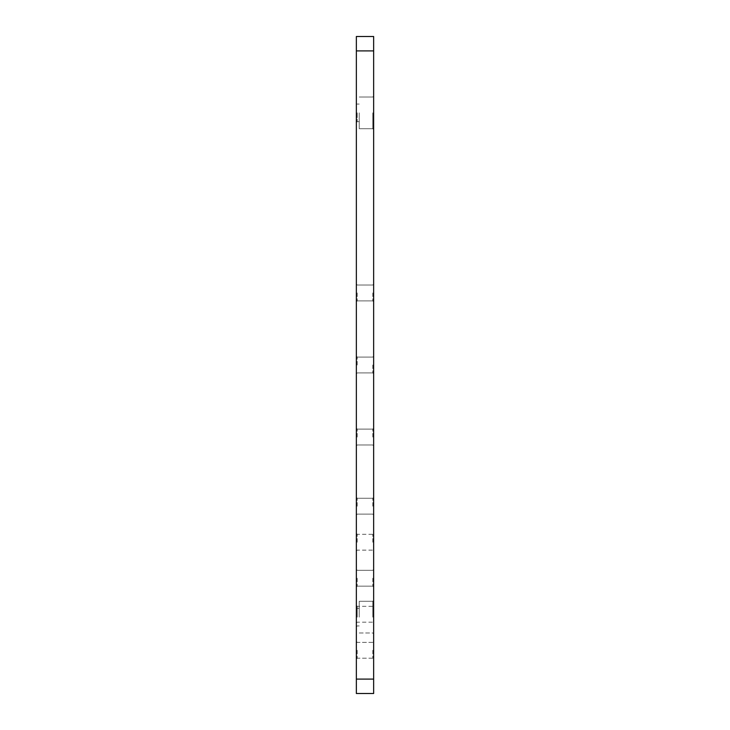 <?xml version="1.0" encoding="UTF-8"?>
<svg xmlns="http://www.w3.org/2000/svg" width="730" height="730" viewBox="0 0 730 730"><rect width="100%" height="100%" fill="white"/><g stroke="black" fill="none" stroke-linecap="round" stroke-linejoin="round"><path stroke-width="0.55" stroke-dasharray="3.65 2.74" d="M356.359 36.5L356.359 693.5L373.641 693.5L373.641 36.5L356.359 36.5M356.359 617.142L356.359 607.488L356.359 617.142M356.359 112.858L356.359 122.512L356.359 112.858M356.359 650.275L356.359 641.487L356.359 650.275M356.359 437.042L356.359 428.255L356.359 437.042M356.359 506.2L356.359 497.413L356.359 506.2M356.359 578.233L356.359 587.029L356.359 578.233M356.359 542.217L356.359 533.429L356.359 542.217M356.359 614.258L356.359 605.471L356.359 614.258M356.359 365L356.359 373.787L356.359 365M356.359 292.958L356.359 284.171L356.359 292.958M372.784 650.275L372.784 658.205L372.784 650.275M373.641 650.275L373.641 659.062L373.641 650.275M373.641 437.042L373.641 445.829L373.641 437.042M373.641 578.233L373.641 587.029L373.641 578.233M373.641 614.258L373.641 623.046L373.641 614.258M373.641 542.217L373.641 551.004L373.641 542.217M373.641 292.958L373.641 301.745L373.641 292.958M373.641 365L373.641 373.787L373.641 365M373.641 506.2L373.641 514.988L373.641 506.2M373.641 112.858L373.641 129.575L373.641 112.858M373.641 617.142L373.641 600.425L373.641 617.142M357.216 437.042L357.216 429.112L357.216 437.042M372.784 578.233L372.784 586.163L372.784 578.233M357.216 578.233L357.216 586.163L357.216 578.233M372.784 614.258L372.784 606.329L372.784 614.258M357.216 614.258L357.216 606.329L357.216 614.258M372.784 542.217L372.784 534.296L372.784 542.217M357.216 542.217L357.216 534.296L357.216 542.217M372.784 292.958L372.784 300.888L372.784 292.958M357.216 292.958L357.216 300.888L357.216 292.958M372.784 365L372.784 372.921L372.784 365M357.216 365L357.216 357.079L357.216 365M372.784 437.042L372.784 429.112L372.784 437.042M372.784 506.2L372.784 498.271L372.784 506.2M357.216 506.2L357.216 498.271L357.216 506.2M357.216 650.275L357.216 658.205L357.216 650.275M372.784 112.858L372.784 128.708L372.784 112.858M359.233 112.858L359.233 128.708L359.233 112.858M359.233 617.142L359.233 601.292L359.233 617.142M372.784 617.142L372.784 601.292L372.784 617.142M357.216 617.142L357.216 608.345L357.216 617.142M357.216 112.858L357.216 121.654L357.216 112.858M373.641 50.908L356.359 50.908M373.641 679.092L356.359 679.092M356.359 658.205L372.784 658.205L373.641 659.062L372.784 658.205L357.216 658.205L356.359 659.062M373.641 445.829L372.784 444.962L373.641 445.829L372.784 444.962L373.641 445.829L372.784 444.962L357.216 444.962L356.359 445.829L357.216 444.962L372.784 444.962L357.216 444.962L356.359 445.829L357.216 444.962L356.359 445.829L357.216 444.962L373.641 444.962M373.641 428.255L372.784 429.112L373.641 428.255L372.784 429.112L373.641 428.255L372.784 429.112L357.216 429.112L356.359 428.255L357.216 429.112L372.784 429.112L357.216 429.112L372.784 429.112L357.216 429.112L356.359 428.255L357.216 429.112L373.641 429.112M372.784 586.163L373.641 587.029L372.784 586.163L357.216 586.163L356.359 587.029L357.216 586.163L372.784 586.163M372.784 570.312L373.641 569.446L372.784 570.312L357.216 570.312L356.359 569.446L357.216 570.312L372.784 570.312M356.359 641.487L357.216 642.354L372.784 642.354L373.641 641.487L372.784 642.354L356.359 642.354M356.359 623.046L357.216 622.179L372.784 622.179L373.641 623.046M356.359 605.471L357.216 606.329L372.784 606.329L373.641 605.471M356.359 551.004L357.216 550.137L372.784 550.137L373.641 551.004M356.359 533.429L357.216 534.296L372.784 534.296L373.641 533.429M372.784 300.888L373.641 301.745L372.784 300.888L373.641 301.745L372.784 300.888L373.641 301.745L372.784 300.888L357.216 300.888L356.359 301.745L357.216 300.888L372.784 300.888L357.216 300.888L356.359 301.745L357.216 300.888L372.784 300.888L357.216 300.888L356.359 301.745L357.216 300.888L372.784 300.888M372.784 285.038L373.641 284.171L372.784 285.038L373.641 284.171L372.784 285.038L373.641 284.171L372.784 285.038L357.216 285.038L372.784 285.038L357.216 285.038L356.359 284.171L357.216 285.038L372.784 285.038L357.216 285.038L356.359 284.171L357.216 285.038L372.784 285.038M372.784 372.921L373.641 373.787L372.784 372.921L373.641 373.787L372.784 372.921L357.216 372.921L356.359 373.787L357.216 372.921L372.784 372.921L357.216 372.921L356.359 373.787L357.216 372.921L372.784 372.921M372.784 357.079L373.641 356.213L372.784 357.079L373.641 356.213L372.784 357.079L357.216 357.079L356.359 356.213L357.216 357.079L372.784 357.079L357.216 357.079L356.359 356.213L357.216 357.079L372.784 357.079M372.784 514.121L373.641 514.988L372.784 514.121L357.216 514.121L356.359 514.988L357.216 514.121L372.784 514.121M372.784 498.271L373.641 497.413L372.784 498.271L357.216 498.271L356.359 497.413L357.216 498.271L372.784 498.271M372.784 128.708L373.641 129.575L372.784 128.708L359.233 128.708L372.784 128.708M372.784 97.017L373.641 96.15L372.784 97.017L359.233 97.017L372.784 97.017M359.233 632.983L372.784 632.983L373.641 633.85L372.784 632.983L359.233 632.983M372.784 601.292L373.641 600.425L372.784 601.292L359.233 601.292L372.784 601.292M356.359 626.787L357.216 625.929L359.233 625.929L356.359 625.929M356.359 608.345L359.233 608.345L357.216 608.345L356.359 607.488M356.359 122.512L357.216 121.654L359.233 121.654L356.359 121.654M356.359 104.071L359.233 104.071L357.216 104.071L356.359 103.213M357.216 285.038L356.359 284.171L357.216 285.038M357.216 429.112L356.359 428.255L357.216 429.112"/><path stroke-width="1.09" d="M356.359 50.908L356.359 36.5L373.641 36.5L373.641 693.5L356.359 693.5L356.359 50.908L373.641 50.908M373.641 679.092L356.359 679.092"/></g></svg>
